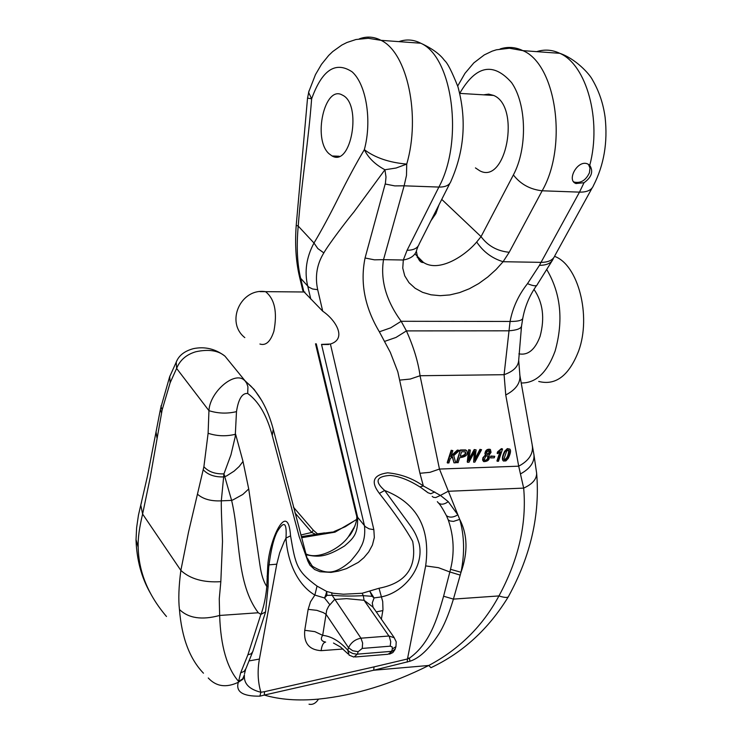 <?xml version="1.0" encoding="UTF-8"?>
<svg xmlns="http://www.w3.org/2000/svg" width="742" height="742" viewBox="0 0 742 742"><rect width="100%" height="100%" fill="white"/><g stroke="black" fill="none" stroke-linecap="round" stroke-linejoin="round"><path stroke-width="1.11" d="M588.462 164.325L589.992 168.082L589.445 172.728C585.92 180.287 580.884 183.413 574.345 182.115L573.585 181.744M546.956 269.875C560.878 293.656 563.595 320.711 555.118 351.059C547.169 372.605 535.863 383.243 521.209 382.974M554.608 256.38C578.111 264.718 591.495 315.749 578.667 350.91C569.077 375.6 555.767 385.775 538.738 381.453M533.999 289.399C542.94 302.458 544.971 318.114 540.074 336.376C535.084 349.732 528.026 355.557 518.89 353.841M521.812 324.133L521.088 329.513M584.019 182.718L575.996 183.524C566.257 180.529 577.582 159.474 587.571 163.899L589.76 165.308C593.572 171.43 591.662 177.227 584.019 182.718L579.493 192.132C587.145 192.261 591.819 190.026 593.526 185.444C603.979 165.039 607.837 142.353 605.12 117.375C603.283 103.694 599.072 91.201 592.496 79.886C589.575 73.922 575.495 58.664 559.82 53.322C552.233 49.733 544.517 49.167 536.679 51.643M483.626 94.828L488.69 94.123L493.653 95.44C520.921 106.449 506.183 185.11 479.786 170.799L475.437 167.896M438.967 204.894L435.879 213.575L430.898 220.828M417.106 257.168L423.571 262.51C438.902 272.481 464.381 256.556 476.698 242.003L481.048 236.633L513.39 174.936C527.59 148.381 526.672 104.13 511.59 82.622C493.226 61.836 475.947 65.398 459.762 93.297M359.295 38.872C366.669 36.108 373.922 36.599 381.045 40.337C407.247 52.599 420.909 115.798 406.727 164.093L406.486 175.437L404.121 185.815L438.884 187.067C463.833 141.017 452.703 57.032 420.76 43.221C413.591 39.549 406.301 39.02 398.881 41.635M169.742 376.454L170.113 382.853L162.127 409.983L150.264 477.245L142.612 514.039C139.301 527.785 137.826 538.84 138.179 547.197C138.68 571.841 148.112 594.936 166.486 616.5M203.466 673.198C189.72 658.924 181.716 637.684 179.443 609.479C178.284 599.61 178.748 586.588 180.853 570.413L188.533 532.051L203.892 466.746L208.112 433.272C217.146 436.231 226.319 436.546 235.613 434.228L243.014 461.468L248.718 488.959L259.941 565.126C261.332 574.809 263.623 581.923 266.795 586.458L267.677 567.621C268.456 540.964 287.896 498.643 290.558 535.826C295.576 564.931 296.494 570.95 317.038 586.097L326.693 591.457L333.464 593.275L343.416 594.221L362.142 593.266L379.014 588.258C406.004 583.036 417.236 567.426 412.7 541.437C405.93 529.12 394.818 513.102 379.366 493.384C370.416 481.734 373.18 474.88 387.658 472.812C400.884 474.055 412.784 478.442 423.348 485.973L419.935 473.285L397.805 371.761L390.338 352.394L379.357 331.795C364.767 307.327 360 282.721 365.064 257.993L385.441 183.024L385.998 177.004L384.922 169.76L353.841 212.073C347.033 220.198 328.53 244.526 323.837 252.901C316.899 264.133 314.849 276.386 317.687 289.677L322.724 311.204C335.523 319.765 347.414 338.788 330.403 344.038L373.847 529.677L374.33 537.533L372.41 545.073L368.728 551.909L363.877 557.696L358.349 562.362L346.505 568.613L338.408 571.117L331.043 572.388L320.015 571.73L314.599 569.494L309.896 565.135L307.819 561.035L299.174 536.633L272.24 435.443C266.832 415.372 258.652 401.385 247.698 393.483C242.17 392.926 238.432 398.983 236.485 411.634L235.205 436.806L230.938 454.883L223.945 473.869L221.311 500.841C221.06 509.661 222.387 536.151 222.507 541.465L220.828 581.672L219.261 598.85L219.651 615.461C220.662 646.032 226.969 668.004 238.581 681.388L240.649 672.864L247.902 654.778L260.887 614.339L258.281 612.762C236.077 583.119 240.64 538.766 231.625 500.405L223.945 473.869C215.18 474.157 208.493 471.782 203.892 466.746M160.541 408.666L169.603 376.899L176.095 362.467C178.599 355.659 184.415 351.04 193.532 348.619C204.987 346.328 215.477 348.861 225.002 356.197L244.943 380.674L225.011 356.206C218.269 350.465 208.53 348.99 195.777 351.764C186.344 354.565 179.963 360.111 176.615 368.412L208.947 410.669C209.838 391.962 234.435 370.87 244.239 380.154L250.815 386.063C260.961 396.553 268.493 411.142 273.408 429.859L307.819 561.035M247.698 393.483L247.93 386.842L246.78 383.401L244.943 380.674L254.191 389.485L261.935 400.856M307.847 560.034L312.54 566.341C325.608 574.122 334.364 575.263 350.419 561.36C356.531 554.265 359.824 549.794 360.287 547.939C363.96 542.244 365.352 534.861 364.48 525.79L321.518 344.39L330.403 344.038M316.268 343.806L357.616 517.276C357.941 533.498 354.286 537.598 344.538 545.973C325.71 557.502 318.327 557.223 306.455 554.803M306.223 554.033C317.632 559.895 339.335 549.293 348.323 536.893L354.082 528.183M356.512 519.586L334.994 532.162L301.586 537.718M299.332 276.005L302.829 290.641L322.724 311.204M310.796 299.119L307.735 286.18C304.276 271.665 306.363 257.279 313.996 243.024C321.629 230.252 329.875 214.948 338.742 197.122C347.627 179.239 356.151 163.416 364.331 149.652C372.169 120.983 366.325 84.467 352.162 71.872C335.579 60.872 322.074 69.859 311.64 98.816C309.906 121.029 308.088 136.528 304.916 162.646C301.744 188.746 299.944 204.069 298.219 226.087C296.383 246.372 297.19 263.781 300.649 278.296L303.719 291.207M328.975 153.687C312.391 139.069 324.736 84.375 342.405 95.115C362.272 103.843 351.3 167.451 332.064 155.959L328.975 153.687M323.837 252.901L317.817 248.561L313.996 243.024L298.219 226.087L296.225 225.271M177.264 360L176.225 362.013L176.615 368.412L170.113 382.853M170.604 374.682L169.742 376.444M161.135 405.661L160.968 406.403M160.968 406.412L162.127 409.983M156.024 431.723L156.933 437.724M141.472 502.519L140.776 505.098L142.612 514.039L180.853 570.413C190.221 578.973 203.549 582.73 220.828 581.672M136.009 539.555L138.179 547.197M300.835 535.001L311.751 532.431L313.282 530.178L293.424 507.157M313.291 530.178L313.773 530.734M301.298 536.652L322.946 533.127L325.172 533.897L324.783 533.053L332.676 532.014M294.908 512.843L311.751 532.431L317.186 535.093M334.994 532.162L333.752 531.671L345.308 526.699L356.522 519.465M500.145 48.953C507.853 46.477 515.43 47.034 522.887 50.642C556.194 64.266 567.992 146.026 542.161 190.787L509.216 252.28L503.104 261.713L496.036 269.569L487.772 277.007L478.729 283.555L469.306 288.777L459.613 292.589L449.847 294.926L440.201 295.678L431.009 294.806L422.606 292.348L415.177 288.304L409 282.693L404.742 275.838L402.758 268.131L403.314 259.997C410.994 258.643 415.483 255.22 416.791 249.72M518.695 360.399C518.213 366.669 513.334 371.436 504.087 374.691L510.069 321.453C512.713 307.652 518.519 295.047 527.506 283.648L539.453 265.33C547.021 265.302 551.668 262.993 553.384 258.392M365.064 257.993L374.422 259.83L383.512 259.663C380.284 280.198 386.174 300.742 401.162 321.286L390.672 327.843L379.357 331.795M384.681 341.366L395.978 337.443L406.43 330.904C413.646 347.024 418.191 361.966 420.055 375.73L439.459 469.055L459.715 519.381C464.381 535.585 464.817 553.217 461.005 572.277L450.515 569.299C454.651 552.873 453.891 536.42 448.251 519.938L446.424 515.662C442.733 508.641 440.006 504.337 438.244 502.761C440.776 504.968 444.115 504.597 448.261 501.666L457.833 514.809C453.316 517.564 449.513 517.851 446.434 515.662M499.802 452.286L496.936 460.94L498.476 461.292L502.547 448.993L501.425 448.632L497.622 451.795L497.14 453.251L497.502 453.64L500.47 451.757L497.298 461.329M509.847 449.105L507.333 448.613L504.643 451.257C502.38 455.801 501.833 458.908 503.011 460.587M473.637 462.155L474.88 462.108L481.577 449.708L480.278 449.754L474.806 460.411L476.114 449.884L474.555 449.93L468.796 460.624L470.354 450.069L468.666 449.717L467.247 461.969L468.925 462.322L474.815 451.405L473.637 462.155L474.296 452.416M476.114 449.884L474.194 449.541L469.083 458.983M481.577 449.708L479.916 449.355L475.14 458.63M490.759 456.024L490.62 457.925L494.255 457.805L494.756 456.293L490.759 456.024L490.62 457.925M460.42 449.977L456.413 462.349L458.074 462.702L459.697 457.675C466.115 456.924 468.434 454.568 466.662 450.607L465.577 449.93L460.42 449.977L456.775 462.739M466.727 450.654L465.577 449.93M453.974 462.841L455.69 462.785L453.752 455.569L459.511 450.413L457.74 450.468L450.867 456.775L452.843 450.626L451.182 450.264L447.194 462.665L448.854 463.017L450.236 458.732L452.49 456.701L453.974 462.841L452.277 456.887M459.511 450.413L457.387 450.069L451.192 455.755M485.574 454.79L482.875 457.758L482.615 460.012L483.292 461.162M490.527 449.754L490.091 449.309C487.058 448.882 485.324 450.375 484.906 453.807L485.426 454.596M448.27 519.929L450.125 520.986L453.455 521.403L459.715 519.381C467.618 534.787 468.044 552.419 461.005 572.277L453.418 599.109C448.771 614.422 443.837 626.174 438.605 634.382C428.904 649.269 419.341 658.219 409.918 661.252L373.69 670.239L264.291 695.068C279.827 699.641 297.913 700.986 318.541 699.112C354.593 695.412 391.34 684.207 428.793 665.472C459.354 649.231 482.745 626.053 498.949 595.928C518.602 559.626 526.839 523.685 523.667 488.106L518.695 466.18C528.258 461.051 532.849 454.633 532.459 446.916L532.227 445.497M248.718 488.959L242.81 494.45L233.192 499.774L231.625 500.405L221.311 500.841C211.155 501.323 203.299 499.181 197.724 494.413M260.887 614.339L260.989 614.367C263.855 606.594 265.794 597.291 266.814 586.468L268.131 586.189L268.242 575.792M243.014 461.468L239.193 466.486L234.157 471.096L226.468 476.012L223.323 476.902C214.577 477.152 207.881 474.769 203.234 469.769M419.972 486.919L423.348 485.973L440.433 495.406L448.187 491.287L523.667 488.106C532.302 484.183 536.633 479.267 536.642 473.368M432.187 496.379L433.421 497.298L435.702 497.567L440.433 495.406L448.261 501.666M385.2 184.007L394.809 185.899L404.121 185.815L383.512 259.663L403.314 259.997L407.089 250.277C413.656 250.249 417.69 248.171 419.184 244.044M406.727 164.093L396.117 168.017L384.922 169.76C375.155 164.538 368.292 157.833 364.331 149.652C375.1 157.758 389.235 162.563 406.727 164.093M419.935 473.285L429.961 472.329L439.459 469.055L518.695 466.18L505.747 394.985L504.087 374.691L420.055 375.73L410.261 379.051L399.947 380.089M307.522 558.42L312.206 566.072M208.112 433.272L208.947 410.669C218 413.526 227.182 413.851 236.485 411.634M179.443 609.479C188.505 618.281 201.907 620.275 219.651 615.461L258.281 612.762M208.252 677.975C216.163 686.582 226.18 688.019 238.321 682.278L238.581 681.388L242.653 678.893L244.443 674.849M244.387 675.693C243.914 683.864 249.405 689.383 260.878 692.258L264.551 691.674L264.291 695.068L259.885 696.163C242.717 696.413 235.529 691.785 238.321 682.278L242.94 679.227L244.424 675.007M264.551 691.674L374.042 666.882L373.69 670.239L428.793 665.472L430.954 667.707C462.813 652.672 488.579 629.058 508.27 596.865M407.219 662.105L407.469 658.979L409.436 658.145C429.655 643.768 437.01 619.496 443.595 596.225L453.418 599.109L498.949 595.928C504.968 597.876 508.224 597.922 508.715 596.086M527.506 283.648C533.544 286.189 536.828 286.449 537.375 284.427M509.216 252.28C497.288 251.111 487.893 245.899 481.048 236.633L441.75 199.394M539.453 265.33L541.039 262.362L503.104 261.713C492.039 258.346 483.237 251.779 476.698 242.003M434.766 491.937L430.768 493.755L427.939 492.707M437.335 501.675L438.253 502.761M420.028 487.012L419.416 486.622C408.592 479.87 398.779 476.132 390.004 475.409C376.157 476.42 374.385 481.437 384.681 490.462L399.363 510.589C412.237 528.443 415.028 530.502 419.119 543.552C424.61 566.313 404.984 592.237 381.212 596.93L374.079 597.922L372.057 596.327L363.292 595.668L364.072 600.297L346.597 598.636L334.577 599.49L328.66 606.223L326.712 610.137L322.677 635.347C320.201 638.992 321.193 641.236 325.655 642.099M374.042 666.882L407.469 658.979L425.658 565.896L438.439 567.686L449.856 571.961L450.515 569.299M329.93 604.813L324.542 597.987L314.877 595.075C298.089 585.206 287.655 563.067 285.976 538.108C286.996 522.572 284.112 520.374 277.313 531.522M248.913 660.955L259.412 659.063C257.316 670.768 257.808 681.833 260.878 692.258L259.885 696.172M290.558 535.826L285.976 538.108L284.14 541.725L279.678 552.809L276.775 564.189L268.947 564.857M443.595 596.225L449.856 571.961L460.244 575.124M349.148 655.195L347.775 650.187C339.632 641.181 331.266 636.237 322.677 635.347L314.877 631.637L304.749 630.292L308.143 609.358L316.862 610.341L323.345 612.623L326.109 614.367L348.536 647.738C351.04 642.489 355.186 639.307 360.974 638.194L388.956 636.005L394.03 637.675M374.515 609.46L372.725 606.891L364.072 600.297L389.3 636.553L390.719 641.635L390.246 646.171L362.235 648.425L358.145 651.699L357.375 654.147L356.652 654.175L352.728 653.489L349.213 651.634L347.775 650.187L348.536 647.738L352.728 650.753L358.145 651.699M395.95 646.662L392.36 648.907L392.147 646.866L390.246 646.171M362.235 648.425L362.634 643.054L360.974 638.194L332.119 595.288L326.953 595.344L324.542 597.987L325.859 594.667L326.953 595.344M362.142 593.266L363.292 595.668C351.736 596.225 342.526 596.234 332.119 595.288L331.655 592.941M325.525 642.099C323.28 642.553 321.805 645.41 321.128 650.669C309.043 649.853 303.58 643.064 304.749 630.292M373.059 607.29L372.271 602.949L374.079 597.922L369.924 591.411L372.057 596.327M379.014 588.258L382.705 601.512L382.974 609.553L382.826 610.583L376.231 611.909M379.366 493.384L384.681 490.462C417.106 503.122 430.768 528.267 425.658 565.896M325.859 594.667L326.693 591.457L326.962 595.307M317.038 586.097L314.868 595.065L310.49 601.827L308.143 609.358M267.677 567.621L268.715 567.352C270.802 550.369 273.668 538.442 277.295 531.55L277.295 531.55M267.083 576.209L268.242 575.746L268.706 567.389M268.131 586.208L265.571 611.9L260.989 614.367M252.753 651.699L251.102 653.841L247.902 654.778M240.649 672.864L244.146 671.362L245.982 668.505M494.756 456.293L491.121 456.413M470.354 450.069L469.027 450.106L467.608 462.368M465.939 450.32L460.773 450.366M462.702 456.135L460.17 456.219L461.607 451.795L465.29 451.785L465.818 453.566L464.594 455.551L462.702 456.135L460.3 455.811M465.429 451.841L464.909 454.438L462.349 455.736M452.843 450.626L451.544 450.663L447.547 463.064M505.005 451.655C502.705 456.284 502.176 459.4 503.438 461.023L505.914 460.912L508.242 458.426C510.654 453.362 511.164 450.236 509.782 449.058L507.695 449.003L505.005 451.655L504.643 451.257M503.929 459.103L506.684 450.96L508.836 450.181C510.904 450.904 505.654 463.221 504.402 459.91L503.929 459.103M508.799 450.162C508.279 455.903 506.703 459.038 504.087 459.548M502.547 448.993L501.425 448.632M501.787 449.021L497.984 452.193L497.622 451.795M497.984 452.193L497.502 453.64M485.268 454.197L486.038 455.143L484.155 456.478L483.033 458.834L483.756 461.635C488.338 461.459 490.1 459.307 489.034 455.198L491.046 452.37L490.453 449.698C487.411 449.272 485.685 450.765 485.268 454.197L484.906 453.807M486.622 454.002L486.947 451.943L488.867 450.663L489.915 451.813L488.857 453.965L487.494 454.521L486.622 454.002L488.542 453.538L489.423 450.802L489.785 451.192M484.229 459.521L485.852 456.237L487.336 455.755L488.347 456.413L488.115 458.723L486.752 460.318L485.092 460.671L484.229 459.521M487.939 455.94L487.494 458.806L485.982 460.151L484.387 460.123L484.749 460.513M260.015 291.625L265.515 291.652C274.707 298.943 277.499 312.113 273.9 331.173C270.533 341.626 265.868 345.911 259.913 344.028M589.76 165.308C601.855 119.991 586.57 64.832 559.82 53.322L522.887 50.642L509.402 48.239L496.398 49.797L492.169 51.152L484.285 54.908L473.813 62.903L464.946 73.384L457.703 86.026M513.39 174.936C520.494 184.155 530.085 189.442 542.161 190.787L579.493 192.132L541.039 262.362C548.598 262.343 553.282 259.969 555.081 255.248L592.097 188.041M315.517 343.806L356.169 514.16L357.616 517.276L365.37 526.727L369.062 528.833L373.847 529.677M317.687 289.677L312.577 288.99L308.663 287.052L300.649 278.296L299.202 275.43C295.845 260.461 294.852 243.766 296.216 225.345L307.54 98.102L309.034 90.812M307.605 98.102L311.64 98.816L308.57 92.351L315.471 74.608L321.509 64.304L328.697 55.427L332.75 51.55L341.849 45.049L346.931 42.498L355.975 39.511L368.31 38.287L381.045 40.337L420.76 43.221C432.076 48.434 439.997 54.185 444.523 60.482C447.398 62.745 451.878 71.529 457.953 86.805C466.746 119.239 464.446 150.654 451.025 181.048C449.643 185.148 445.599 187.16 438.884 187.067L407.089 250.277M150.144 592.737C141.444 577.406 136.732 559.793 136.018 539.898L136.63 527.636L138.448 515.171L147.51 475.9L160.383 409.501L161.552 412.96M522.832 318.068C522.414 320.368 518.157 321.499 510.069 321.453L401.162 321.286L406.43 330.904L508.576 330.811C516.784 330.255 521.116 328.632 521.561 325.933M273.251 429.228L272.24 435.443M318.541 699.112C315.823 703.305 312.651 705.011 309.024 704.204M520.689 473.804C530.02 468.638 534.453 462.377 533.99 455.013L533.711 453.557M519.725 374.534L519.91 375.6C520.411 383.299 515.69 389.763 505.747 394.985M382.826 610.583L381.36 619.255M343.073 649.018L321.128 650.669M276.775 564.189L259.412 659.063M409.918 661.252L409.436 658.145L407.646 658.098M349.083 655.121L353.962 657.078L357.375 654.147L391.581 651.337L392.36 648.907M395.801 647.098L395.18 649.046L388.131 654.249L355.353 656.967M493.653 95.44L459.78 93.39M244.814 337.61C225.253 322.251 240.696 287.813 265.515 291.652L304.86 291.996M415.13 254.079L423.497 262.483M348.323 536.893L355.047 525.855M356.29 514.679C358.776 520.448 351.309 534.657 348.749 536.373M317.455 533.823L313.282 530.178M323.623 532.988L324.634 532.914M324.068 533.053L317.511 533.813M508.715 596.058C530.818 555.415 540.12 514.456 536.633 473.183L533.952 454.763L519.91 375.6L518.695 360.408M518.695 360.195L521.505 326.285M521.57 325.859L522.748 318.485M522.832 318.012C525.058 306.205 529.649 295.362 536.605 285.475M537.375 284.39L552.085 260.841M423.58 262.51C419.991 262.853 417.598 259.088 416.392 251.204M416.828 249.525L418.098 246.196M419.211 243.933L449.865 183.339M420.575 487.327L427.605 492.438M427.735 492.595L425.157 490.564M394.169 637.582L372.92 607.067M333.492 643.045L340.615 647.061L348.109 653.962M389.531 654.138L392.861 652.58L395.004 649.575M395.959 646.625L396.209 641.821L394.113 637.582M372.92 607.077L374.163 608.959M265.46 612.354L252.762 651.643M244.545 673.699L245.593 669.572M252.391 652.552L245.992 668.449M332.064 155.959L339.252 156.265M576.08 183.599L574.345 182.115M321.731 344.52L328.715 344.492"/></g></svg>
